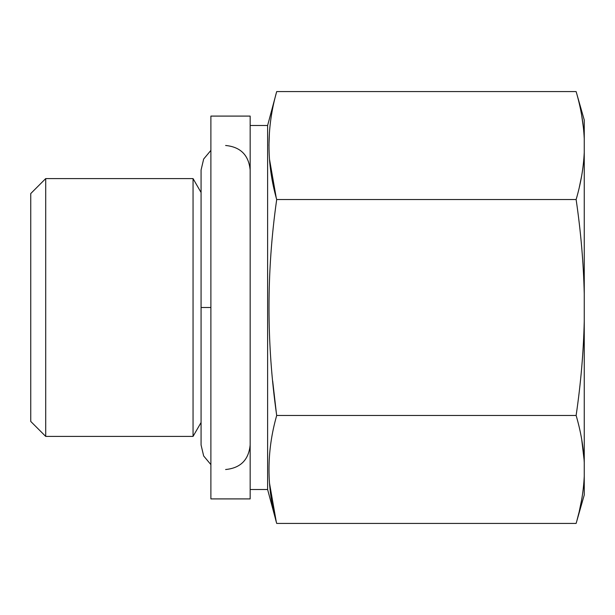 <?xml version="1.0" encoding="UTF-8"?>
<svg xmlns="http://www.w3.org/2000/svg" width="615" height="615" viewBox="0 0 615 615"><rect width="100%" height="100%" fill="white"/><g stroke="black" fill="none" stroke-linecap="round" stroke-linejoin="round"><path stroke-width="0.92" d="M250.159 489.509L267.61 489.509L250.159 489.509M576.124 91.581L584.25 120.01L584.25 138.729C583.527 123.284 580.821 107.571 576.124 91.581L276.696 91.581C266.441 127.574 266.441 163.559 276.696 199.537L576.124 199.537C580.814 183.547 583.527 167.834 584.25 152.389L584.25 138.729C583.527 123.284 580.821 107.571 576.124 91.581L276.696 91.581L267.61 125.491L250.159 125.491L267.61 125.491L267.61 489.509L267.61 125.491L276.696 91.581C266.441 127.574 266.441 163.559 276.696 199.537C266.441 271.53 266.441 343.501 276.696 415.463C266.441 451.456 266.441 487.441 276.696 523.419L267.61 489.509L276.696 523.419L576.124 523.419C580.814 507.429 583.527 491.716 584.25 476.271L584.25 494.99L576.124 523.419C580.814 507.429 583.527 491.716 584.25 476.271L584.25 462.611C583.527 447.166 580.821 431.453 576.124 415.463C580.814 383.483 583.527 352.049 584.25 321.161L584.25 476.271M576.124 199.537C580.814 183.547 583.527 167.834 584.25 152.389L584.25 293.839C583.527 262.959 580.821 231.524 576.124 199.537L276.696 199.537C266.441 271.53 266.441 343.501 276.696 415.463L576.124 415.463C580.814 383.483 583.527 352.049 584.25 321.161L584.25 293.839C583.527 262.959 580.821 231.524 576.124 199.537M581.659 499.734L579.461 510.542M579.015 512.441L576.878 520.751L579.015 512.441M581.675 439.233L584.127 460.097L581.675 439.233M581.667 175.805L579.353 187.121L581.667 175.805M581.721 115.605L583.443 127.835M583.527 128.673L584.035 134.716L583.527 128.673M584.25 138.729C584.25 113.936 584.25 113.936 584.25 138.729L584.25 462.611C583.527 447.166 580.821 431.453 576.124 415.463L276.696 415.463C266.441 451.456 266.441 487.441 276.696 523.419L576.124 523.419M30.75 193.556L30.75 421.444L30.75 193.556L45.71 178.596L45.71 436.404L30.75 421.444L45.71 436.404L193.049 436.404L45.71 436.404L45.71 178.596L30.75 193.556M193.049 178.596L45.71 178.596L193.049 178.596L193.049 436.404L193.049 178.596L201.074 192.495L193.049 178.596M201.074 422.505L193.049 436.404L201.074 422.505M581.667 499.688L579.238 511.496M276.266 521.797L269.455 482.867L276.266 521.797M276.25 412.096L272.683 381.054L276.25 412.096M276.235 197.807L269.455 158.985L276.235 197.807M268.947 145.555L269.455 132.133L268.947 145.555M581.675 115.351L583.466 128.081M210.891 150.383L203.665 159.039L201.074 170.017L201.074 307.5L210.891 307.5L201.074 307.5L201.074 444.983L203.665 455.961L210.891 464.617M250.159 116.089L250.159 498.911L210.891 498.911L250.159 498.911L250.159 116.089L210.891 116.089L250.159 116.089M210.891 498.911L210.891 116.089L210.891 498.911M225.613 145.478C240.519 146.931 248.698 155.111 250.159 170.017M225.613 469.522C240.519 468.069 248.698 459.889 250.159 444.983"/></g></svg>
